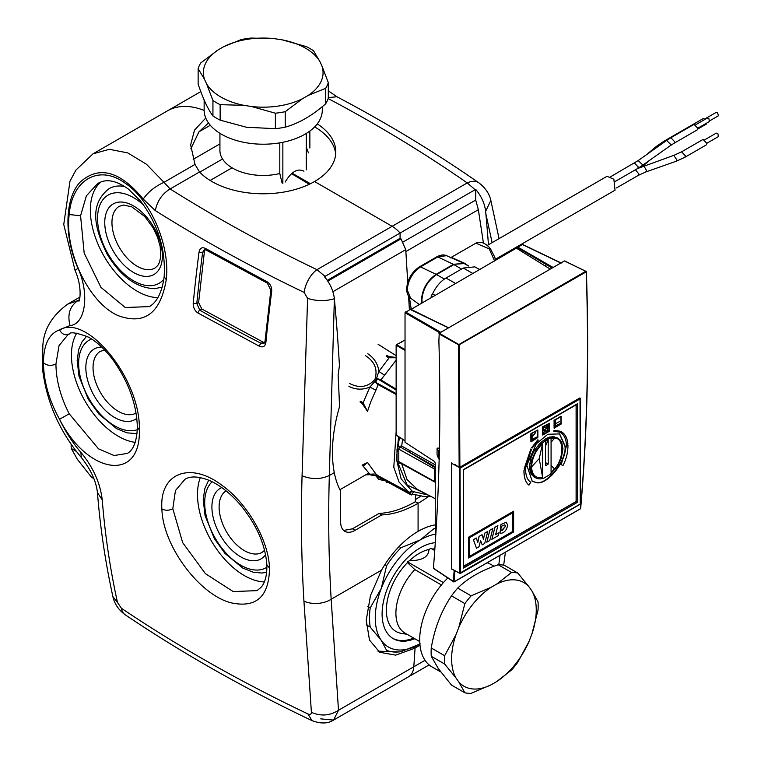 <?xml version="1.0" encoding="UTF-8"?>
<svg xmlns="http://www.w3.org/2000/svg" width="761" height="761" viewBox="0 0 761 761"><rect width="100%" height="100%" fill="white"/><g stroke="black" fill="none" stroke-linecap="round" stroke-linejoin="round"><path stroke-width="1.14" d="M419.967 645.062L415.059 648.144L413.537 647.269L415.059 648.144A1782.681 1029.233 60 0 1 413.784 666.798A25.465 14.706 60 0 1 408.571 676.776L429.137 664.895M69.222 334.108C65.208 335.734 61.983 334.317 59.539 329.874L70.031 325.546C85.546 324.424 89.741 293.746 77.964 268.224C63.943 236.833 64.695 198.726 79.905 182.336C98.768 165.213 119.867 170.787 143.201 199.059L155.32 210.607C201.713 239.829 251.33 267.111 304.162 292.433A20.376 10.625 -64.4 0 1 316.985 269.679L392.115 226.302A25.465 14.706 60 0 1 400.077 233.047L475.121 189.717L467.244 182.925L392.115 226.302A25.465 14.706 60 0 1 400.077 233.047L400.077 238.307L400.99 238.849L405.756 249.646L407.734 282.321M205.755 118.022L194.512 130.121L190.64 144.894L194.997 164.424L199.525 171.976A72.58 41.903 180 0 0 283.653 192.095A72.58 41.903 180 0 0 314.54 181.518L392.115 226.302L314.54 181.518A72.58 41.903 -0 0 0 332.861 163.682A72.58 41.903 -0 0 0 335.801 151.886A72.58 41.903 -0 0 0 317.251 123.9M310.412 183.724L292.072 173.137M143.201 199.059C148.148 191.962 155.073 186.388 163.986 182.326L146.483 164.262L127.734 152.904L109.356 149.299L93.013 153.827L167.487 110.83A94.231 54.402 60 0 1 204.138 110.412A94.231 54.402 60 0 0 167.487 110.83L200.799 91.596M435.273 524.871A72.58 41.903 -60 0 0 418.084 531.368L418.084 503.297A120.97 69.841 120 0 0 428.605 496.476M415.42 495.23L415.325 501.708L418.084 503.297A120.97 69.841 -60 0 1 381.746 514.921L355.064 530.331A20.376 11.767 -60 0 1 344.876 531.34A20.376 11.767 -60 0 1 340.652 522.017L340.652 491.197A120.97 69.841 120 0 1 334.279 472.667L329.332 475.53L334.364 298.683C325.708 301.346 316.776 301.242 307.577 298.379L304.162 292.433M411.235 309.27L409.38 297.066M335.696 154.179A72.58 41.903 -0 0 0 314.635 126.897M483.435 243.073L478.355 209.684L405.87 251.539M478.355 209.684L475.711 200.067L475.711 189.394C481.39 196.129 484.69 203.453 485.632 211.349L485.86 213.755A1782.681 1029.233 60 0 1 488.457 244.747M402.521 242.321L475.711 200.067M415.354 499.606L420.491 496.334M475.121 189.717L475.711 189.394M492.11 242.635L485.86 213.755M498.807 564.738L499.987 555.425M328.305 90.825L336.933 96.761L328.305 97.608M478.897 182.849A20.376 12.804 124.8 0 0 478.878 182.84L478.878 182.84A20.376 12.804 124.8 0 0 467.244 182.925A1487.85 858.998 180 0 0 328.172 98.54M499.064 238.631L490.835 200.438L485.632 211.349M149.251 269.67A35.653 20.585 -120 0 0 154.997 268.015L157.708 265.579L159.382 262.583L160.723 256.942L160.2 246.621L157.489 237.071L152.904 227.539L144.657 216.438L131.672 206.783L123.624 205.051L119.344 206.26A35.653 20.585 -120 0 0 116.985 242.94A35.653 20.585 -120 0 0 149.251 269.67M124.728 186.531A56.029 32.352 -120 0 0 118.174 186.026A56.029 32.352 -120 0 0 109.156 188.623C88.095 204.871 95.23 229.822 107.187 254.212C120.666 276.49 136.504 287.981 154.702 288.695L162.236 287.087M100.994 181.927A66.217 38.231 -120 0 0 90.35 210.112A66.217 38.231 -120 0 0 157.888 297.589M149.27 306.607L125.27 307.52L100.985 287.411L84.167 253.071L80.571 215.753L86.393 195.815L97.846 183.391L101.013 181.927C108.519 179.054 117.641 181.441 128.4 189.089L140.604 201.104C157.965 224.086 165.812 249.285 164.148 276.69L166.25 279.706C160.571 313.123 144.676 325.147 118.564 315.786C89.808 303.943 64.371 252.585 69.184 214.535C72.133 179.054 99.33 164.29 124.985 183.059C150.469 199.715 170.378 245.413 166.25 279.706M68.604 334.412L68.823 334.307C69.879 331.615 76.461 332.567 88.571 337.18C96.989 341.822 105.284 349.613 113.446 360.552C128.704 382.326 136.666 404.491 137.341 427.045C136.771 446.612 130.34 451.844 127.277 453.423L114.026 455.535L98.502 448.819L69.222 413.822L59.539 419.244C49.075 400.343 43.7 381.461 43.425 362.588C43.71 344.495 49.085 333.594 59.539 329.874C87.077 313.294 140.956 379.368 139.349 430.032C140.928 482.835 87.23 474.284 59.539 419.244C65.484 431.715 72.599 442.759 80.894 452.376L81.294 457.466C59.272 431.154 46.335 401.466 42.483 368.4L42.835 345.684C43.719 329.58 51.986 315.739 67.643 304.172L79.924 297.075M80.894 452.376C93.108 467.13 100.224 482.969 102.25 499.901C104.98 534.374 110.05 568.543 117.47 602.436L121.379 608.248C178.283 646.603 240.476 681.837 307.977 713.961C310.222 714.855 311.373 714.303 311.401 712.315L303.934 601.142A1521.867 878.66 -60 0 1 302.069 475.768L307.577 298.379M205.346 248.39L266.835 281.627L267.339 283.14L205.851 249.912A2.549 1.465 -60.3 0 1 205.346 248.39C202.007 246.897 199.905 248.105 199.04 252.034A2.549 1.218 7.3 0 0 202.616 252.376A1527.308 881.799 120 0 0 196.795 303.563L199.772 310.165A2.549 1.465 119.8 0 0 197.993 313.037C194.749 310.802 193.151 307.558 193.208 303.306L196.795 303.563L198.611 302.517L204.443 251.32L202.616 252.376L204.3 249.684L205.851 249.912A2.549 1.465 -60.3 0 0 207.116 249.779M198.611 302.517L201.798 308.995L263.173 342.174L261.147 343.344A2.549 1.379 117.1 0 0 259.463 346.284C262.964 347.691 265.094 346.455 265.865 342.593L264.99 341.489L270.84 290.217L267.339 283.14M265.865 342.593A1526.623 881.4 -60 0 1 271.706 291.311C271.877 287.002 270.26 283.777 266.835 281.627M269.508 568.039C268.614 540.082 247.163 503.259 222.212 485.508C190.821 461.252 159.249 472.495 161.893 508.966C162.673 546.151 200.229 595.739 231.715 602.95C256.505 608.049 269.099 596.415 269.508 568.039L266.854 564.738C267.082 575.592 265.028 583.23 260.7 587.644L256.971 590.641L233.17 591.563L205.403 573.661L182.678 542.65L172.814 508.709L175.43 490.598L184.933 479.316C190.317 475.929 198.231 476.224 208.704 480.201C219.158 484.595 229.432 492.491 239.544 503.887C256.181 523.872 265.294 544.153 266.854 564.738M67.9 334.792L59.044 345.637L55.934 364.091C50.835 366.165 46.668 365.661 43.425 362.588M76.785 333.137A66.217 38.231 -120 0 0 71.439 355.149A66.217 38.231 -120 0 0 135.192 442.36M69.222 413.822C60.557 396.909 56.133 380.338 55.934 364.091M70.031 325.546C67.177 314.455 69.841 306.122 78.012 300.528L67.643 304.172M102.25 499.901L97.446 492.633C96.124 481.104 90.74 469.385 81.294 457.466M291.501 173.66L309.299 184.267M155.32 210.607C157.232 201.018 162.169 193.798 170.131 188.947A1487.85 858.998 -0 0 0 316.985 269.679L325.042 276.376L400.077 233.047L400.077 238.307L327.268 280.352M408.562 296.039L409.389 309.698M343.668 530.455L352.438 528.819L379.121 513.409C390.545 512.904 402.617 509.004 415.325 501.708L418.084 503.297L418.084 531.368A72.58 41.903 120 0 0 393.485 552.828A72.58 41.903 120 0 0 381.527 570.151L370.445 595.654L366.25 620.205L369.485 640.068L379.72 652.291L395.682 655.126L415.059 648.144A1782.681 1029.233 60 0 1 413.784 666.798A25.465 14.706 60 0 1 408.571 676.776L333.556 720.087L338.493 710.27L331.168 599.23L381.527 570.151M79.363 299.739L78.012 300.528L79.192 300.272M77.964 268.224L75.101 270.516C82.987 288.409 79.296 302.802 78.84 301.052M194.997 164.424L163.986 182.326L170.131 188.947L199.525 171.976M208.504 122.968L198.925 131.843L190.849 148.804M325.042 276.376L324.452 276.728C330.122 283.463 333.423 290.778 334.364 298.683M311.401 712.315C320.8 716.462 329.827 715.787 338.493 710.27L425.028 660.301M320.752 718.869L333.556 720.087C327.896 723.73 320.704 723.911 312 720.629C244.528 688.524 182.279 653.252 125.251 614.812L125.251 614.812A20.376 12.633 124 0 1 121.379 608.248M307.977 713.961L312 720.629M117.47 602.436L112.875 596.548C114.464 603.853 118.583 609.942 125.251 614.812M398.869 651.939L377.96 651.159M226.093 490.855A35.653 20.585 -120 0 0 224.305 527.649A35.653 20.585 -120 0 0 256.4 554.018A35.653 20.585 -120 0 0 262.136 552.372L264.59 550.279M200.324 477.594A66.217 38.231 -120 0 0 197.489 494.46A66.217 38.231 -120 0 0 264.324 581.927M201.798 308.995L199.772 310.165A1517.168 875.93 180 0 0 261.147 343.344L264.115 343.354L264.999 341.489M104.723 350.089L100.433 351.297A35.653 20.585 -120 0 0 98.074 387.977A35.653 20.585 -120 0 0 130.35 414.707A35.653 20.585 -120 0 0 136.086 413.052L136.095 413.052M271.706 291.311L270.84 290.217M205.042 249.589L204.443 251.32M334.279 472.667C330.645 453.375 332.395 431.363 339.52 406.621A1782.681 1029.233 60 0 0 338.103 374.983L339.444 365.622A1782.681 1029.233 -120 0 0 334.593 301.09M379.121 513.409L381.746 514.921M263.173 342.174L264.723 342.593M332.899 291.71L405.756 249.646M327.791 281.123L400.99 238.849M198.925 131.843L210.312 125.27M193.18 159.334L219.929 143.896M199.715 172.176L222.535 159.001M210.131 180.462L232.048 167.81M339.901 489.723L368.647 473.123M460.386 261.794L446.602 255.696L436.7 256.885L419.406 266.864L420.529 266.911C412.519 272.505 408.096 280.172 407.249 289.903L410.569 298.141L419.387 304.571M706.912 143.239L718.289 136.666L717.994 133.879L716.253 133.137L704.867 139.71M706.921 143.487L706.256 144.942L684.767 157.346L685.423 155.891L681.58 151.839L703.078 139.425L706.921 143.487M697.904 128.162L709.29 121.598L708.986 118.802L707.245 118.069L695.868 124.633M697.913 128.409L697.257 129.865L674.065 143.249L674.722 141.793L670.879 137.741L694.07 124.347L697.913 128.409M717.994 115.967L718.517 115.662L717.271 112.447L716.253 112.352L704.867 118.916M697.847 128.999L706.256 124.148L706.902 122.968M705.247 119.22L703.078 118.63L685.062 129.028L686.108 128.951M495.287 259.33L615.04 190.193L613.861 179.216L607.012 176.305L487.268 245.442M451.701 257.56L450.693 257.922L451.701 257.56L464.448 263.201L468.595 265.998M464.305 263.677L464.448 263.201M465.085 264.143L465.275 263.667M405.033 350.45L396.139 345.228L396.139 434.969L405.033 440.762M435.244 295.411L432.505 294.003L431.23 295.629L433.047 296.685M431.23 295.629L431.23 297.732M432.505 294.003C435.996 286.631 440.495 281.304 446.003 278.022L463.287 268.043L474.807 266.854L479.82 269.679M480.039 269.546L477.965 268.633M516.719 248.371L545.39 266.131L546.312 264.59L517.451 247.525L411.083 309.366L430.764 319.154M560.828 263.011L522.312 244.5L517.451 247.525M437.356 322.512L410.35 309.356L405.033 312.733L440.438 333.175M411.083 309.366L409.989 309.356L448.495 327.867M435.273 543.145L435.273 463.002L434.426 461.432L405.033 442.284L405.033 312.733M402.75 341.489L396.5 344.6L405.033 349.622M439.401 448.438L439.687 449.761L438.669 451.359L438.736 458.893L437.461 455.81M438.878 448.143L437.071 448.134L437.071 454.897L438.669 458.588L439.687 459.016M396.139 345.228L396.5 344.6M405.033 340.177L401.58 341.67M435.406 467.834L434.664 469.128L435.273 469.442M399.506 437.328L398.051 446.327L401.637 446.041L400.866 447.392L399.42 447.439L398.793 449.133L434.664 469.128L434.664 481.599L435.273 481.799M402.674 439.392L401.637 446.041L435.273 464.857M434.664 481.599L398.793 461.604L399.42 462.564L398.051 463.211L407.125 484.985L425.389 493.547M409.799 450.588L408.923 452.005L435.273 467.758M400.115 462.992L398.051 463.211L397.004 461.613L398.793 461.604L398.793 449.133L397.004 449.133L398.051 446.327L399.42 447.439M434.883 482.094L399.42 462.564M367.506 462.488L363.121 466.151L362.093 465.161L367.506 462.488L375.915 473.97L378.169 475.777L408.543 492.072L410.179 492.139L411.473 491.092L413.413 492.205L411.282 495.021L377.57 476.5M380.88 379.92L396.139 389.156L379.967 379.359L380.88 379.92L384.571 375.183L378.835 371.473L375.82 380.443L369.836 387.064L363.121 402.864L367.506 411.359L362.084 403.425L359.991 401.922L360.876 401.218L363.121 402.864L362.093 403.425M378.065 344.267L396.139 355.672M378.169 384.609L396.139 394.483L377.228 384.096L378.169 384.609L375.915 390.174L369.836 387.064C362.54 390.06 355.568 389.813 348.89 386.341M411.473 491.092L410.103 494.336M378.169 475.777L410.103 493.461M376.99 476.186L411.282 495.021M396.139 357.784L389.166 357.756L386.617 356.643L386.788 355.52L389.128 356.586L396.139 357.451M377.228 384.096L375.544 382.307L396.139 393.618M396.139 390.051L377.57 378.797L375.544 382.307M377.58 378.788L379.967 379.359M375.915 473.97L369.836 474.198L375.81 475.853L378.835 479.401L385.694 480.962M375.544 475.33L377.228 475.378M381.137 478.46L378.835 479.401M389.128 356.586L389.166 357.756L378.835 371.473C378.008 364.043 374.307 358.117 367.734 353.703M349.518 383.458C359.335 388.5 367.791 387.206 374.888 379.587C377.941 369.627 374.831 361.665 365.556 355.682M374.888 475.777L369.542 474.683L365.575 474.902M387.615 482.017L386.617 482.617M555.492 420.881L555.616 426.322L560.134 423.563L555.492 425.96L555.359 420.814M555.235 421.033L555.616 426.322M560.134 423.563L555.444 425.932M554.293 427.948L554.331 420.491L561.038 416.619L561.038 424.105L554.331 427.977M560.876 416.533L560.99 424.077L554.398 428.015M559.487 421.546L555.587 423.744M561.285 423.963L554.084 428.12L554.084 420.633L560.924 416.267L561.285 423.963M554.446 420.015L561.285 416.476M554.446 428.329L554.084 420.633M554.398 419.986L554.037 420.605M463.563 566.517L463.563 469.832L576.106 404.852L576.106 501.537L463.306 566.374M537.875 429.994L530.626 434.122L531.035 441.846L537.875 437.48L537.875 429.994L531.035 433.523L531.035 441.846M549.585 423.23L542.688 426.74L542.736 435.083L549.223 431.344L549.585 423.23L542.736 426.769L542.736 435.083M525.509 469.461L523.968 470.298C523.815 477.28 525.471 482.227 528.924 485.128L530.769 482.255C527.525 480.191 525.775 475.929 525.509 469.461L523.968 470.298M530.902 448.923L524.101 468.947L525.537 468.215L531.501 449.275L530.902 448.923M537.894 439.744L531.73 447.592L532.281 447.972L538.151 440.315L537.894 439.744L531.73 447.592L532.281 447.972M567.963 444.947L566.431 445.784L561.171 464.648L563.007 465.504C566.365 459.016 568.02 452.158 567.963 444.947L566.431 445.784M554.046 430.365L553.827 431.259L559.716 432.153L560.229 431.211L554.046 430.365L553.827 431.259M560.99 431.554L561.418 431.801L560.429 432.524C564.025 434.636 566.013 438.65 566.403 444.567L567.877 443.682C567.145 437.613 564.862 433.58 561.028 431.582L560.429 432.524M513.618 511.221L468.548 537.19L468.595 558.003L513.618 532.015L513.618 511.221L468.595 537.209L468.595 558.003M536.267 482.56C546.836 486.013 567.183 460.7 565.299 446.431L559.63 433.903L547.834 434.274L536.267 443.844L526.812 465.237L532.253 481.323L536.267 482.56M463.306 469.68L577.437 403.787L577.437 502.308L463.306 568.201L463.563 469.832M524.015 470.327C523.958 477.594 525.613 482.541 528.971 485.157M530.95 448.952L524.101 468.947M566.469 445.813L561.209 464.676M560.229 431.211L554.084 430.393M566.441 444.586L566.403 444.567C566.032 438.621 564.034 434.607 560.477 432.552M559.449 433.799L564.938 446.231C567.268 459.806 545.932 486.346 535.906 482.35L532.072 481.218M530.921 441.494L537.627 437.623L537.627 430.136L530.921 434.008L530.883 441.466M542.631 434.731L549.328 430.869L549.223 423.316L542.736 427.064L542.583 434.702M469.499 537.732L469.499 556.443L512.714 531.492L512.714 512.781L469.499 537.732M537.58 430.108L537.475 437.784L530.988 441.523M549.28 423.354L549.176 431.03L542.688 434.769M512.667 512.809L512.714 531.492M512.667 531.473L469.499 556.396M535.468 432.657L532.234 436.671M535.487 432.676L532.262 436.938M532.205 439.839L531.949 434.331L532.082 439.478L536.724 437.08L531.825 439.62L532.034 434.322M536.724 437.08L532.034 439.449M546.874 427.587L547.178 426.074L546.503 426.017L547.178 426.074M546.988 427.825L545.608 428.024L546.217 428.262L545.608 428.024L546.769 426.208M545.685 427.111L546.455 425.989L547.13 426.046L545.647 427.083L546.855 426.55M547.834 425.285L547.53 427.511M547.834 424.505L547.53 425.066M549.004 424.676L548.358 427.035L548.053 425.161L549.004 424.676L548.272 425.304M548.32 425.009L548.053 427.206M548.567 430.441L547.749 430.374L547.749 431.449M545.922 430.907L546.731 430.983L545.922 430.907L545.922 431.991M545.808 431.953L545.97 430.935L546.779 431.011L545.97 432.02M549.014 428.005L547.796 427.891L547.796 429.508M547.844 429.537L547.844 427.92L549.062 428.024L547.654 429.47M548.795 427.492L549.062 428.024M544.467 427.244L543.249 427.14L543.249 428.757M544.248 426.731L544.515 427.273L543.126 428.728M543.535 429.527L544.476 429.613L543.535 429.527L543.535 430.793M543.392 430.745L543.573 429.556L544.524 429.642L543.573 430.821M542.993 434.236L546.065 428.909L542.945 433.998M484.767 533.119L483.444 539.302L482.074 534.726L479.116 536.438L477.746 542.583L476.376 538.017L473.418 539.72L476.481 548.196L479.011 546.731L480.591 540.453L482.179 544.905L484.709 543.44L487.772 531.435L484.767 533.119L483.416 539.197M480.581 540.51L482.179 544.905M476.376 538.017L473.371 539.701L476.481 548.196M482.074 534.726L479.069 536.41L477.718 542.488M492.833 528.514L489.837 530.198L486.821 542.222L489.77 540.519L492.833 528.514L489.837 530.198M498.94 532.786L495.563 534.736L497.903 525.594L494.945 527.297L491.882 539.302L498.217 535.639L498.902 532.757L495.582 534.669M497.903 525.594L494.897 527.268L491.882 539.302M506.274 522.198L500.976 524.5L500.053 533.081L500.976 533.366C504.6 532.624 506.816 529.865 507.616 525.1L506.274 522.198L500.928 524.472L500.034 533.071M532.281 436.7L535.535 432.705M546.265 428.291L545.647 428.053L546.037 427.187M546.084 427.216L546.902 426.579M547.796 431.477L547.796 430.393L548.605 430.469L547.682 431.439M547.796 430.393L548.605 430.469M545.97 430.935L546.779 431.011M543.297 428.785L543.297 427.168L544.515 427.273M543.573 429.556L544.524 429.642M546.065 428.909L544.876 429.975M544.924 430.003L542.993 434.027M487.772 531.435L484.814 533.147M489.884 530.217L486.821 542.222M546.902 426.854L545.979 427.853L546.902 426.854M545.979 427.853L546.902 426.978M547.92 431.154L548.358 430.612M546.094 431.687L546.522 431.154M547.968 429.214L548.805 428.177L547.968 428.101L547.853 429.175M548.805 428.177L547.968 428.101M543.421 428.462L544.258 427.416L543.421 427.34L543.306 428.424M544.258 427.416L543.421 427.34M543.706 430.498L544.267 429.784M502.032 530.645L505.513 526.317L504.828 524.814L502.032 526.003C500.538 528.41 500.538 529.96 502.032 530.645L501.547 530.493M547.882 431.126L548.31 430.593L547.882 431.126M546.046 431.668L546.484 431.126L546.046 431.668M547.834 429.166L548.757 428.148L547.92 428.072M543.287 428.414L544.21 427.387L543.373 427.321M543.658 430.469L544.22 429.765L543.658 430.469M504.809 524.795L505.466 526.289L501.528 530.484M586.198 271.449L564.405 260.947L439.24 333.213L438.878 340.995C441.142 416.838 439.42 491.321 433.713 564.424L433.713 568.41L454.022 581.823L580.51 508.795C587.178 432.486 589.081 353.504 586.208 271.858L586.198 271.449M539.226 458.617L542.612 477.461L542.612 443.558L539.226 458.617L531.568 466.893C532.025 458.17 535.706 450.398 542.612 443.558M454.678 464.286L459.14 467.349L458.512 345.171L586.208 271.858M580.348 398.754L460.405 468.005L451.425 463.24L451.425 568.8L459.682 573.242L580.348 503.982L580.348 398.345L579.768 397.993L459.882 467.216L459.254 345.161L438.878 333.832M459.682 573.242L459.882 467.206M459.806 467.244L459.14 467.349M451.425 463.24L451.787 462.612M576.21 404.5L576.21 501.594L577.437 502.308M576.21 501.594L463.306 566.783M529.485 466.702L530.674 458.997L532.281 454.612L534.479 450.35L540.205 442.978L546.208 438.469L549.528 437.099L553.732 436.662L558.365 438.46L553.713 437.328L547.463 439.173L541.461 443.692L535.725 451.064L531.91 459.73L530.721 467.444L531.539 472.828L532.729 475.273L535.306 477.794L531.482 474.522L530.303 472.077L529.485 466.702L530.721 467.444M533.385 476.586L537.161 478.612L540.339 478.926L543.896 478.136L550.289 474.331L557.375 466.151L561.285 458.074L562.969 448.828L561.761 442.464L560.324 440.134L557.09 437.756M548.196 439.782L545.494 441.332L545.494 465.684L548.196 464.124L548.196 439.782L545.494 446.117M548.196 464.124L545.494 462.564M551.078 438.669L554.484 438.374C564.234 436.804 564.234 459.254 554.484 468.938L551.078 472.581L551.078 438.669M542.612 477.461C535.706 478.602 532.025 475.073 531.568 466.893M529.123 641.247L517.794 662.251A66.217 38.231 -60 0 1 511.554 670.003L496.695 681.59A59.843 34.549 -60 0 0 529.123 641.247L531.882 634.132A59.843 34.549 120 0 0 531.882 590.888L529.123 586.969A59.843 34.549 120 0 0 496.695 584.067L491.178 587.254A59.843 34.549 120 0 0 458.74 627.597L455.982 634.712A59.843 34.549 120 0 0 455.982 677.956L458.74 681.875A59.843 34.549 120 0 0 491.178 684.776L496.695 681.59M491.178 684.776L471.116 693.357A66.217 38.231 -60 0 1 464.876 692.795L458.74 681.875M529.123 586.969L517.794 573.043L504.4 565.309A66.217 38.231 120 0 0 498.16 564.748C481.161 570.503 467.682 578.284 457.713 588.101A66.217 38.231 120 0 0 451.473 595.863C441.218 611.207 434.483 628.576 431.259 647.982A66.217 38.231 120 0 0 431.259 656.296L438.222 668.443L451.473 685.062L464.876 692.795M531.882 634.132L538.017 610.132A66.217 38.231 120 0 0 538.017 601.808L531.882 590.888M496.695 584.067L511.554 572.481A66.217 38.231 -60 0 1 517.794 573.043M498.16 564.748L511.554 572.481M457.713 588.101L471.116 595.834A66.217 38.231 120 0 0 464.876 603.597L451.473 595.863M491.178 587.254L471.116 595.834M458.74 627.597L464.876 603.597M431.259 647.982L444.652 655.716A66.217 38.231 120 0 0 444.652 664.03L431.259 656.296M455.982 634.712L444.652 655.716M455.982 677.956L444.652 664.03M447.687 578.113A59.082 34.112 120 0 0 424.819 659.977A59.082 34.112 120 0 0 431.944 666.855L440.724 671.925M494.013 566.241L491.026 564.519A59.082 34.112 120 0 0 487.183 562.817M441.418 584.952L414.821 569.599A43.291 24.999 120 0 0 399.658 627.968A43.291 24.999 120 0 0 404.881 633L419.73 641.571M409.456 560.714C422.269 560.619 428.766 556.871 428.938 549.471A46.402 26.787 -60 0 0 409.456 560.714L407.487 561.846L407.487 562.636L414.821 569.599M443.435 582.603L407.487 561.846M428.938 549.471L430.897 548.329L434.759 550.564M432.039 548.985A46.402 26.787 -60 0 1 434.873 548.938M407.202 634.341L401.437 633.38A46.402 26.787 -60 0 1 390.393 626.065A46.402 26.787 -60 0 1 407.487 562.636M392.752 638.336A53.993 31.172 120 0 0 413.68 638.079M414.764 638.707A53.993 31.172 -60 0 1 393.285 638.66A53.993 31.172 -60 0 1 386.778 590.108A53.993 31.172 -60 0 1 435.273 542.698M420.281 643.882L401.037 651.663A67.739 39.115 -60 0 1 386.598 650.379L381.29 640.401A63.667 36.756 -60 0 1 380.776 589.785A63.667 36.756 -60 0 1 381.29 588.415A63.667 36.756 -60 0 1 420.281 539.91A63.667 36.756 -60 0 1 435.273 534.222M419.882 644.11A63.667 36.756 -60 0 1 381.29 640.401L370.226 627.102L366.307 624.829M370.226 627.102A67.739 39.115 -60 0 1 370.226 607.839L381.29 588.415L386.598 565.67A67.739 39.115 -60 0 1 401.037 547.701L420.281 539.91L433.76 528.8A67.739 39.115 -60 0 1 435.273 528.6M370.226 607.839L367.772 606.422M401.037 547.701L399.078 546.569M386.598 565.67L384.857 564.662M321.913 65.874L328.305 82.654A66.217 38.231 180 0 1 325.67 88.333L308.205 95.41A59.843 34.549 180 0 0 321.913 65.874L319.896 61.527A59.843 34.549 -0 0 0 282.445 39.905L274.911 38.735A59.843 34.549 -0 0 0 223.753 46.649L218.236 49.836A59.843 34.549 -0 0 0 204.528 79.372L206.545 83.729A59.843 34.549 -0 0 0 243.996 105.351L251.53 106.511A59.843 34.549 -0 0 0 302.688 98.597L308.205 95.41M302.688 98.597L285.232 111.686A66.217 38.231 180 0 1 275.387 113.208L251.53 106.511M218.236 49.836L200.771 62.925A66.217 38.231 -0 0 0 198.136 68.604L198.136 84.071C203.073 98.768 208 109.394 212.937 115.967A66.217 38.231 -0 0 0 220.138 120.133L246.402 127.249L275.387 128.676A66.217 38.231 -0 0 0 285.232 127.154L285.232 111.686M275.387 128.676L275.387 113.208M285.232 127.154C298.712 123.425 312.191 115.643 325.67 103.8L325.67 88.333M325.67 103.8A66.217 38.231 -0 0 0 328.305 98.121L328.305 82.654M319.896 61.527L313.503 50.759A66.217 38.231 -0 0 0 306.303 46.592L282.445 39.905M274.911 38.735L251.054 38.05A66.217 38.231 180 0 0 241.218 39.572L223.753 46.649M204.528 79.372L198.136 68.604M212.937 115.967L212.937 100.5A66.217 38.231 -0 0 0 220.138 104.657L220.138 120.133M206.545 83.729L212.937 100.5M243.996 105.351L220.138 104.657M204.138 99.957L204.138 110.098A59.082 34.112 -0 0 0 246.583 142.83A59.082 34.112 -0 0 0 322.303 110.098L322.303 106.645M306.264 153.17A43.291 24.999 -0 0 0 306.512 150.459L306.512 133.308M219.929 133.308L219.929 150.459A43.291 24.999 -0 0 0 251.035 174.44A43.291 24.999 -0 0 0 279.801 173.546L279.801 142.84M309.86 131.035L309.86 148.024M306.264 169.855L306.264 133.47M285.175 182.031C291.425 171.615 297.684 168.01 303.934 171.196M297.656 176.352A46.259 26.702 180 0 1 296.857 176.856M282.854 142.269L282.854 183.372M279.801 173.546L282.055 182.916M302.421 179.111A53.993 31.172 180 0 1 301.527 179.634M76.281 451.359L71.268 448.457L77.394 459.378L91.482 477.223L93.917 478.631M71.125 444.31A66.217 38.231 120 0 0 71.268 448.457M119.753 202.046A40.752 23.524 -120 0 0 108.281 240.571A40.752 23.524 -120 0 0 147.377 276.395A40.752 23.524 -120 0 0 158.849 237.87A40.752 23.524 -120 0 0 119.753 202.046M143.772 205.232A50.93 29.403 -120 0 0 116.3 192.752A50.93 29.403 -120 0 0 101.955 240.914A50.93 29.403 -120 0 0 150.83 285.689A50.93 29.403 -120 0 0 163.843 279.23M80.571 215.753L69.184 214.535M193.208 303.306A1529.857 883.264 -60 0 1 199.04 252.034M259.463 346.284L197.993 313.037M137.341 427.045L139.349 430.032M302.069 475.768C311.515 479.563 320.6 479.487 329.332 475.53A1501.605 866.95 120 0 0 331.168 599.23A20.376 12.537 -3.5 0 1 303.934 601.142M212.129 481.77A50.93 29.403 -120 0 0 213.356 534.84A50.93 29.403 -120 0 0 257.979 570.037A50.93 29.403 -120 0 0 266.921 567.23M221.755 487.573A40.752 23.524 -120 0 0 217.085 528.962A40.752 23.524 -120 0 0 254.526 560.743A40.752 23.524 -120 0 0 265.589 554.712M101.698 347.064A40.752 23.524 -120 0 0 100.842 347.083A40.752 23.524 -120 0 0 89.37 385.608A40.752 23.524 -120 0 0 128.466 421.432A40.752 23.524 -120 0 0 136.837 418.303M91.596 338.997A50.93 29.403 -120 0 0 84.88 390.46A50.93 29.403 -120 0 0 131.919 430.726A50.93 29.403 -120 0 0 137.294 429.67M355.064 530.331L352.438 528.819M161.893 508.966C165.498 510.736 169.142 510.65 172.814 508.709M437.813 256.923L420.529 266.911L436.11 274.331L453.404 264.352L437.813 256.923M421.822 303.163L421.47 299.691C422.384 288.942 427.263 280.495 436.11 274.331L436.586 274.578C427.682 280.723 422.793 289.19 421.927 299.977L422.174 302.954M468.481 266.017L464.22 263.563L453.404 264.352L463.677 263.287M673.789 155.406L676.814 159.81L676.12 161.284L684.767 157.346M643.454 166.088L643.92 165.927L646.479 170.493L645.794 171.967L676.12 161.284M635.425 169.77L638.869 173.965L638.213 175.42L645.794 171.967M610.855 176.609L638.203 160.571L666.607 140.481L670.698 144.381L670.279 145.684L674.065 143.249M638.203 160.571L642.294 164.471L641.884 165.765L670.279 145.684M634.427 162.997L638.27 167.049L637.613 168.514L641.884 165.765M646.479 154.721L656.515 146.312L663.573 141.441L665.085 141.556M656.515 146.312L658.626 146.122M641.276 166.193L641.238 166.887M494.65 261.109L489.247 248.876L475.882 243.187L450.797 257.618M461.556 269.042L453.87 264.6L436.586 274.578L444.357 279.068M455.801 283.577L446.003 278.022M473.057 273.58L463.287 268.043M552.201 267.996L546.312 264.59L552.048 268.081M545.39 266.131L550.27 269.109M553.218 267.539L517.813 247.097M405.48 311.953L440.895 332.395M438.669 451.359L437.071 448.134M435.273 466.769L400.866 447.392M401.703 463.868L407.011 479.478L417.313 489.342L435.273 498.712M397.004 461.613L397.004 449.133M398.564 436.709L396.462 459.33L401.123 478.85L412.452 491.416L428.348 495.097M396.139 431.763L393.789 467.244L399.04 482.055L408.543 492.072M396.139 360.115L384.571 375.183M375.915 390.174L370.835 401.656L367.506 411.359M363.121 466.151L369.836 474.198M411.178 308.899L409.37 309.299M410.284 303.011L409.009 303.297M454.184 570.255L453.29 581.775M454.926 570.265L454.022 581.823M439.24 333.213L458.873 344.543L585.837 271.239M579.987 398.136L460.044 467.387L460.405 573.233M530.912 470.184L529.675 469.442M531.539 472.828L530.303 472.077M532.729 475.273L531.482 474.522M555.007 437.366L553.732 436.662M553.713 437.328L552.448 436.624M550.793 437.803L549.528 437.099M547.463 439.173L546.208 438.469M544.476 441.085L543.221 440.381M541.461 443.692L540.205 442.978M538.503 447.021L537.256 446.307M535.725 451.064L534.479 450.35M533.528 455.335L532.281 454.612M531.91 459.73L530.674 458.997M530.997 463.858L529.761 463.126M551.078 442.198L554.484 438.374M551.078 465.418L554.484 468.938M490.835 200.438C489.418 193.808 485.432 187.938 478.878 182.84C434.902 152.248 387.587 123.558 336.933 96.761M502.289 256.704L502.07 255.42M503.677 565.166L505.399 552.305M149.146 306.683L149.108 306.702C153.399 304.495 161.446 297.561 164.148 276.69M93.013 153.827L75.929 170.064L69.983 181.185L63.753 224.505L75.101 270.516M97.446 492.633C100.214 527.573 105.36 562.208 112.875 596.548M208.666 480.191L204.766 488.762L203.216 499.796L205.061 515.568L214.326 538.56L224.952 553.409L242.711 568.029L253.109 572.167L261.851 573.043L266.683 572.31M86.687 336.21L81.998 341.822L78.706 349.442L77.156 360.476L79.011 376.248L88.276 399.249L98.892 414.089L116.661 428.709L127.058 432.857L136.999 433.637M410.569 298.141C408.105 296.41 406.802 293.346 406.65 288.961C407.382 279.563 411.634 272.2 419.406 266.864M436.7 256.885C440.571 254.821 443.872 254.421 446.602 255.696M460.376 261.784L463.097 262.992M637.471 168.59L674.008 155.282L681.58 151.839M616.553 187.929L638.213 175.42M666.607 140.481L670.879 137.741M615.288 181.394L637.613 168.514M718.289 115.872L709.699 120.837M663.573 141.441L685.062 129.028M642.408 166.431L650.36 159.772M475.882 243.187C480.552 241.056 485.366 242.845 490.331 248.562L494.812 257.208L495.459 260.642M463.069 262.983L464.22 263.563M396.224 435.197L405.033 440.923M522.607 244.452L561.257 263.03M410.293 309.308L448.923 327.886M412.329 494.079L424.752 496.638L430.564 496.248M564.652 260.909L586.36 271.658M586.36 271.648C589.233 353.294 587.33 432.277 580.662 508.595L453.927 582.022L433.808 568.638M580.025 397.974L580.234 504.22M451.539 569.038L460.291 573.471L580.243 504.22M306.512 147.777L308.424 152.866"/></g></svg>
